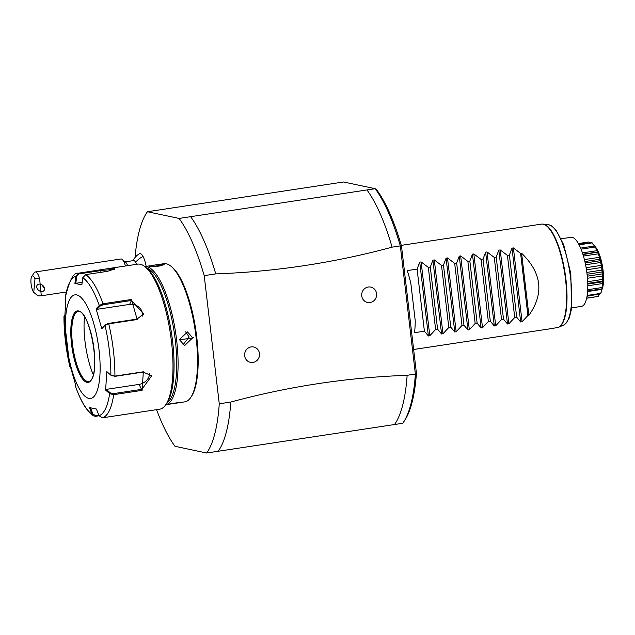<?xml version="1.0" encoding="UTF-8"?>
<svg xmlns="http://www.w3.org/2000/svg" width="635" height="635" viewBox="0 0 635 635"><rect width="100%" height="100%" fill="white"/><g stroke="black" fill="none" stroke-linecap="round" stroke-linejoin="round"><path stroke-width="0.95" d="M156.583 409.662A129.254 38.64 -98.6 0 0 174.99 446.302L206.645 453.009A129.254 38.64 -98.6 0 0 219.266 403.796L204.208 275.638A129.254 38.64 -98.6 0 0 179.086 218.432L147.431 211.725A129.254 38.64 -98.6 0 0 135.072 257.477M146.161 266.382A14.684 4.389 -98.6 0 0 143.058 256.516A14.684 4.389 -98.6 0 0 139.295 253.817A15.716 15.716 0 0 0 133.072 260.675M204.208 275.638L215.749 273.891A129.254 38.64 -98.6 0 0 190.619 216.678L179.086 218.432M206.645 453.009L218.178 451.263A129.254 38.64 -98.6 0 0 230.799 402.042L219.266 403.796M147.431 211.725L343.543 181.991L375.19 188.698L366.951 189.944A129.254 38.64 81.4 0 1 392.081 247.158C334.113 262.827 275.336 271.74 215.749 273.891M392.081 247.158L400.32 245.904L415.369 374.063L416.425 373.229A127.508 38.116 -98.6 0 1 404.749 420.314L403.511 422.18A129.254 38.64 -98.6 0 0 415.377 374.055L407.13 375.309A129.254 38.64 81.4 0 1 394.51 424.529L218.178 451.263M230.799 402.042C288.798 386.366 347.575 377.452 407.13 375.309M244.658 355.791A7.858 7.453 -78 0 1 251.158 346.908A7.858 7.453 -78 0 1 259.485 353.544A7.858 7.453 -78 0 1 252.984 362.434A7.858 7.453 -78 0 1 244.658 355.791M361.744 295.91A7.858 7.453 -78 0 1 368.244 287.02A7.858 7.453 -78 0 1 376.571 293.656A7.858 7.453 -78 0 1 370.07 302.546A7.858 7.453 -78 0 1 361.744 295.91M403.511 422.18A129.254 38.64 -98.6 0 1 402.749 423.275L394.51 424.529M366.951 189.944L190.619 216.678M401.479 246.007L400.32 245.904A129.254 38.64 -98.6 0 0 375.19 188.698L376.928 190.143A127.508 38.116 -98.6 0 1 401.479 246.007L416.425 373.229M413.631 349.496L549.092 328.954A52.395 15.661 81.4 0 0 549.942 328.747L557.959 327.525A52.395 15.661 -98.6 0 0 564.959 275.034A52.395 15.661 -98.6 0 0 543.179 224.187A52.395 15.661 -98.6 0 0 541.401 224.123L543.163 224.107A52.34 15.645 81.4 0 1 565.15 273.518A52.34 15.645 81.4 0 1 558.8 327.231A52.34 15.645 81.4 0 1 558.379 327.406M410.861 283.527L415.226 320.675L410.861 283.527A52.395 15.661 81.4 0 0 407.225 270.597L417.108 269.097L419.719 262.136L421.116 261.93L428.323 267.398L430.292 267.097L432.895 260.144L434.3 259.929L441.508 265.398L443.476 265.097L446.08 258.143L447.484 257.929L454.692 263.398L456.66 263.096L459.264 256.143L460.661 255.929L467.876 261.398L469.844 261.096L472.448 254.143L473.845 253.929L481.06 259.397L483.029 259.104L485.632 252.143L487.029 251.936L494.244 257.397L496.213 257.104L498.816 250.142L500.213 249.936L507.428 255.405L509.397 255.103L512 248.15L513.397 247.936L520.613 253.405L521.597 253.254L528.892 315.349C544.258 293.553 541.822 272.852 521.597 253.254M513.397 247.936L522.073 321.77L527.907 315.5L528.892 315.349M522.073 321.77L520.676 321.985L516.692 317.198L509.397 255.103M500.213 249.936L508.889 323.771L514.723 317.5L516.692 317.198M508.889 323.771L507.492 323.977L503.507 319.199L496.213 257.104M487.029 251.936L495.705 325.771L501.539 319.492L503.507 319.199M495.705 325.771L494.308 325.977L490.323 321.199L483.029 259.104M473.845 253.929L482.521 327.763L488.355 321.493L490.323 321.199M482.521 327.763L481.124 327.977L477.139 323.191L469.844 261.096M460.661 255.929L469.336 329.763L475.17 323.493L477.139 323.191M469.336 329.763L467.939 329.978L463.955 325.191L456.66 263.096M447.484 257.929L456.152 331.764L461.986 325.493L463.955 325.191M456.152 331.764L454.755 331.978L450.771 327.192L443.476 265.097M434.3 259.929L442.968 333.764L448.802 327.493L450.771 327.192M442.968 333.764L441.571 333.978L437.586 329.192L430.292 267.097M421.116 261.93L429.784 335.764L435.618 329.494L437.586 329.192M429.784 335.764L428.387 335.971L424.402 331.192L417.108 269.097M415.226 320.675A52.395 15.661 81.4 0 1 414.52 332.692L424.402 331.192M561.213 238.784L570.976 237.307A34.933 10.446 -98.6 0 1 587.058 274.137A34.933 10.446 81.4 0 1 581.446 306.38L571.69 307.864M599.369 294.338L598.345 296.402A27.67 8.271 81.4 0 1 598.241 296.442L586.669 298.228M598.345 296.402L586.692 298.109M598.122 296.378L599.146 294.378M600.75 293.695L602.417 288.084L601.734 288.885L600.75 293.695A27.67 8.271 81.4 0 1 600.678 293.846L587.058 296.212M600.472 293.418L587.177 295.434M602.067 289.346L587.597 291.536M587.629 291.06L601.734 288.885L587.637 291.02M602.297 288.036L601.948 287.544L603.25 281.694L602.369 281.162L602.806 280.416L602.297 288.036A27.67 8.271 81.4 0 1 602.258 288.282L602.567 287.742L602.496 288.282A24.035 7.183 81.4 0 1 602.472 288.353M601.948 287.544L587.708 289.703M603.131 283.472L587.788 285.798M603.25 281.694L587.764 284.091M602.369 281.162L587.748 283.385M602.806 280.099L602.361 279.463L603.234 275.852L603.099 273.78L601.893 272.01L602.25 271.193L602.806 280.099A27.67 8.271 81.4 0 1 602.806 280.416M602.361 279.463L587.685 281.694M603.234 275.852L587.462 278.241M603.099 273.78L587.28 276.177M601.893 272.01L587.073 274.256M602.21 270.851L601.678 270.161L602.353 267.398L601.988 265.279L600.377 262.525L600.646 261.731L602.21 270.851A27.67 8.271 81.4 0 1 602.25 271.193M601.678 270.161L586.835 272.407M602.353 267.398L586.462 269.812M601.988 265.279L586.113 267.684M600.377 262.525L585.565 264.771M600.575 261.398L599.972 260.747L600.599 259.144L600.051 257.223L597.987 253.857L598.202 253.174L600.575 261.398A27.67 8.271 81.4 0 1 600.646 261.731M599.972 260.747L585.192 262.985M600.599 259.144L584.859 261.533M600.051 257.223L584.39 259.604M597.987 253.857L583.422 256.064M598.106 252.897L597.448 252.357L598.186 252.071L597.511 250.587L595.027 247.047L595.209 246.547L598.106 252.897A27.67 8.271 81.4 0 1 598.202 253.174M598.186 252.071L582.97 254.556M597.511 250.587L582.422 252.881M595.027 247.047L581.049 249.166M602.496 288.282A24.035 7.183 81.4 0 0 596.448 248.356L595.098 246.356A27.67 8.271 81.4 0 1 595.209 246.547M595.098 246.356L594.408 246.015L580.612 248.102M594.685 246.174L591.844 242.911L579.08 244.848M591.844 242.911L594.836 246.229M578.818 244.348L591.915 242.57A27.67 8.271 81.4 0 1 592.026 242.649M589.637 242.713L588.82 241.959L578.374 243.546M588.82 241.959L589.82 242.681M527.907 315.5L520.613 253.405M514.723 317.5L507.428 255.405M501.539 319.492L494.244 257.397M488.355 321.493L481.06 259.397M475.17 323.493L467.876 261.398M461.986 325.493L454.692 263.398M448.802 327.493L441.508 265.398M435.618 329.494L428.323 267.398M144.843 266.597A69.866 20.884 -98.6 0 1 146.852 266.724A69.866 20.884 -98.6 0 1 176.078 335.851A69.866 20.884 -98.6 0 1 165.783 404.725L184.872 401.844A69.866 20.884 -98.6 0 0 190.817 397.383L191.556 396.264A68.818 20.574 -98.6 0 0 195.731 329.533A68.818 20.574 -98.6 0 0 171.966 267.033L170.918 266.184A69.866 20.884 -98.6 0 0 166.299 263.771A69.866 20.884 -98.6 0 0 163.925 263.692L144.828 266.589M149.32 266.343C151.098 265.422 155.932 264.684 163.822 264.144C162.155 266.001 157.321 266.74 149.32 266.343L148.971 266.224M166.878 404.392L180.388 402.257M190.817 397.383A69.866 20.884 -98.6 0 0 195.048 329.636A69.866 20.884 -98.6 0 0 170.918 266.184M150.058 266.938L163.243 264.938L163.822 264.144L164.14 264.589M179.118 339.931L193.619 337.733L179.118 339.931L187.476 331.93L192.738 337.788L184.587 345.599L179.554 339.788M167.092 402.757A68.818 20.574 -98.6 0 0 174.307 332.78A68.818 20.574 -98.6 0 0 146.669 268.089M99.036 415.774L95.512 416.314L93.289 415.814L92.043 414.226L89.487 407.575L96.449 409.051L99.004 415.695L102.513 417.798L159.687 409.194A73.358 21.931 -98.6 0 0 165.925 404.519L167.164 402.653A71.612 21.407 -98.6 0 0 171.506 333.208A71.612 21.407 -98.6 0 0 146.772 268.168L145.042 266.756A73.358 21.931 -98.6 0 0 140.184 264.224A73.358 21.931 -98.6 0 0 137.692 264.136L108.704 268.534L114.475 268.121L114.911 268.835L107.529 271.32L85.693 274.63L82.788 277.685L81.859 284.861L74.898 283.385L75.835 276.217L78.692 273.145L108.704 268.534M98.814 415.211L95.679 415.687L92.885 413.996L90.4 407.519M71.001 367.403L69.818 366.53L69.548 363.728L75.287 383.643L75.549 386.429A70.771 21.153 81.4 0 0 92.043 414.226L92.885 413.996M65.191 298.26A70.771 21.153 81.4 0 1 75.835 276.217L76.716 276.344L79.018 273.883L78.248 273.248C73.668 272.113 69.318 280.337 65.199 297.926L65.738 302.371L64.508 320.81L63.968 316.69A70.771 21.153 81.4 0 0 69.818 366.53L70.294 366.784M64.635 316.151L63.96 316.54L64.667 315.42M79.018 273.883L100.854 270.573L114.427 269.248M99.004 415.695A70.771 21.153 81.4 0 0 109.641 393.652L105.608 390.065L106.839 371.626L110.871 375.221L114.911 376.11L143.335 371.8L142.105 390.358L113.673 394.668L109.641 393.652L110.26 392.859L106.331 389.366L139.009 384.405A10.477 8.049 -30.7 0 0 149.471 373.372M165.925 404.519A73.358 21.931 -98.6 0 0 170.37 333.375A73.358 21.931 -98.6 0 0 145.042 266.756M85.693 274.63A73.358 21.931 81.4 0 1 102.997 303.784L131.429 299.474L137.2 319.524L108.768 323.834L105.013 325.382L105.426 324.723L101.798 328.708L96.068 308.8L99.282 305.475L102.997 303.784L103.06 304.8L131.485 300.49L143.716 314.119L136.843 319.111L108.418 323.421L105.426 324.723M101.798 328.708L105.013 325.382A70.771 21.153 81.4 0 1 110.871 375.221L111.538 375.729M108.418 323.421L108.768 323.834A73.358 21.931 81.4 0 1 114.911 376.11L111.546 375.737M114.641 376.396L143.065 372.078L151.725 375.722L141.923 389.318L113.49 393.629L110.26 392.859M76.692 294.91A52.395 15.661 -98.6 0 0 66.508 343.217A52.395 15.661 -98.6 0 0 88.852 398.407A52.395 15.661 -98.6 0 0 99.044 350.107A52.395 15.661 -98.6 0 0 76.692 294.91M74.898 283.385L75.811 283.329L76.716 276.344M75.811 283.329L82.185 282.369M82.788 277.685A70.771 21.153 81.4 0 1 99.282 305.475L100.068 306.11L103.06 304.8M96.068 308.8L96.933 309.34L129.603 304.387A10.477 9.168 -154.2 0 1 142.415 316.095M105.608 390.065L106.331 389.366M78.153 311.499A35.457 10.597 -98.6 0 0 76.39 312.356A35.457 10.597 -98.6 0 0 72.501 344.218A35.457 10.597 -98.6 0 0 86.844 381.31A35.457 10.597 -98.6 0 0 87.622 381.564A35.457 10.597 -98.6 0 0 88.781 381.611M84.495 316.659A44.887 13.414 -98.6 0 0 84.987 341.257A44.887 13.414 -98.6 0 0 93.305 374.801M96.933 309.34L100.068 306.11M182.864 344.948L189.159 337.034L185.642 331.811M136.469 264.319A8.731 2.611 -98.6 0 0 135.604 262.295A15.716 11.589 -28.6 0 1 143.058 256.516M125.19 261.866L133.667 260.58A8.731 2.611 81.4 0 1 135.604 262.295M36.417 294.656L37.703 295.712A12.224 3.651 81.4 0 0 37.997 295.918L33.75 292.37L34.981 278.813A8.731 2.611 -98.6 0 0 31.75 276.479L34.226 272.748A12.224 3.651 81.4 0 1 35.266 271.97L120.96 258.977A12.224 3.651 81.4 0 1 122.182 259.413L125.651 262.239A8.731 2.611 81.4 0 1 126.714 263.644A8.731 2.611 -98.6 0 1 127.587 265.668M125.444 265.994A12.224 3.651 -98.6 0 0 123.666 261.374A12.224 3.651 81.4 0 0 122.182 259.413M35.266 271.97A12.224 3.651 81.4 0 1 37.973 274.368A12.224 3.651 81.4 0 1 39.584 278.408L34.981 278.813M31.75 276.479A8.731 2.611 -98.6 0 0 31.123 284.226A8.731 2.611 -98.6 0 0 33.75 292.37M37.997 295.918L41.307 295.783L39.584 278.408M44.537 289.203A4.366 3.199 -139.9 0 0 41.846 284.774A4.366 3.199 -139.9 0 0 37.29 285.004A4.366 3.199 -139.9 0 0 36.711 286.425A4.366 3.199 -139.9 0 0 39.402 290.854A4.366 3.199 -139.9 0 0 43.966 290.632A4.366 3.199 -139.9 0 0 44.537 289.203M44.482 288.234L42.132 284.956M43.347 287.274A5.239 1.564 -98.6 0 1 43.315 287.21A5.239 1.564 81.4 0 1 42.561 285.266M548.505 224.774L551.14 225.623L555.935 229.878L563.769 244.935L570.794 273.447L571.571 308.713L569.293 317.921L565.936 323.445L563.705 325.017A50.871 15.208 -98.6 0 0 569.881 272.804A50.871 15.208 -98.6 0 0 548.505 224.774L543.163 224.107M512 248.15L520.676 321.985M498.816 250.142L507.492 323.977M485.632 252.143L494.308 325.977M472.448 254.143L481.124 327.977M459.264 256.143L467.939 329.978M446.08 258.143L454.755 331.978M432.895 260.144L441.571 333.978M419.719 262.136L428.387 335.971M95.512 416.314L95.679 415.687M100.528 269.835L101.06 272.304M114.475 268.121L113.895 268.907M113.49 393.629L113.673 394.668A73.358 21.931 81.4 0 1 102.513 417.798M137.2 319.524L136.843 319.111M142.105 390.358L139.009 384.405M131.429 299.474L131.485 300.49L129.603 304.387M86.971 382.365A36.155 10.811 -98.6 0 0 93.996 349.036A36.155 10.811 -98.6 0 0 78.581 310.952A36.155 10.811 -98.6 0 0 71.549 344.281A36.155 10.811 -98.6 0 0 86.971 382.365M87.551 381.572A35.457 10.597 -98.6 0 0 88.749 381.619C102.291 377.873 90.281 311.229 79.097 311.539L78.121 311.507A35.457 10.597 -98.6 0 0 72.676 346.186A35.457 10.597 -98.6 0 0 87.551 381.572M193.619 337.733L192.738 337.788M563.705 325.017L558.244 327.454M401.288 245.364L541.401 224.123M582.851 254.198L597.543 251.968M75.581 386.564C80.701 401.185 86.598 410.94 93.289 415.814M63.96 316.54L69.834 366.593M66.27 291.997L41.307 295.783"/></g></svg>
